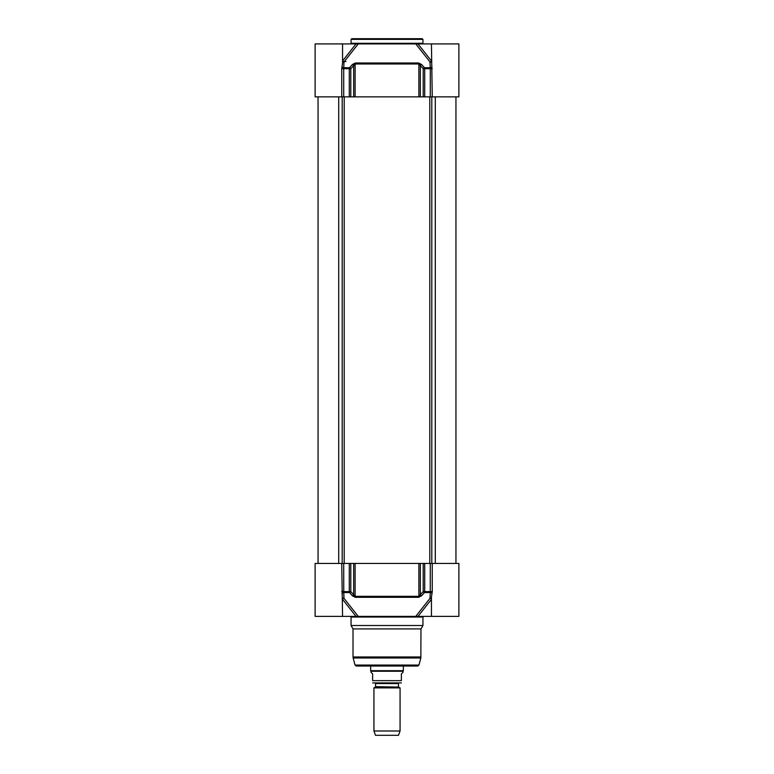 <?xml version="1.0" encoding="UTF-8"?>
<svg xmlns="http://www.w3.org/2000/svg" width="774" height="774" viewBox="0 0 774 774"><rect width="100%" height="100%" fill="white"/><g stroke="black" fill="none" stroke-linecap="round" stroke-linejoin="round"><path stroke-width="1.16" d="M458.885 67.454L458.885 43.925L356.011 43.925L342.524 60.991M342.563 63.275L342.563 43.925L315.115 43.925L315.115 96.856L458.885 96.856L458.885 66.796M432.26 96.856L431.437 43.925M342.563 43.925L356.011 43.925M431.437 61.049A1.306 0.687 -38.3 0 1 430.005 61.959L430.247 67.715L424.481 67.715L421.617 64.503L418.695 63.004L355.305 63.004L352.383 64.503L349.519 67.715L343.753 67.715L343.995 61.959L358.227 43.925L415.773 43.925L430.005 61.959A1.306 1.113 -157.1 0 0 431.437 61.901M358.227 43.925L417.989 43.925L431.476 60.991M424.703 96.856L424.703 68.683L430.286 68.683L430.247 67.715A1.306 0.948 161.6 0 0 432.008 66.748M343.714 96.856L343.714 68.683L350.806 68.683A1.306 0.648 -138.5 0 0 349.519 67.715A1.306 0.648 90 0 0 349.297 68.683L349.297 96.856M342.563 62.994L341.74 68.683L341.74 96.856M350.806 96.856L350.806 68.683L355.111 63.971L418.889 63.971L423.194 68.683L424.703 68.683A1.306 0.648 -90 0 0 424.481 67.715A1.306 0.648 138.5 0 0 423.194 68.683L423.194 96.856M342.563 61.901A1.306 1.113 157.1 0 0 343.995 61.959A1.306 0.687 38.3 0 1 342.563 61.049M353.66 96.856L353.66 65.48A1.306 0.658 -138.3 0 0 352.383 64.503M341.74 68.683L343.714 68.683L343.753 67.715A1.306 0.948 -161.6 0 1 341.992 66.748M421.617 64.503A1.306 0.658 138.3 0 0 420.34 65.48L420.34 96.856M418.889 96.856L418.889 63.971A1.306 0.59 -90 0 0 418.695 63.004M355.305 63.004A1.306 0.59 90 0 0 355.111 63.971L355.111 96.856M422.943 43.276L351.057 43.276L351.057 39.358L422.943 39.358L422.943 43.276M422.285 38.7L351.715 38.7L422.285 38.7M390.386 63.004L390.367 63.971L390.386 63.004M393.289 63.004L393.269 63.971M383.614 63.004L383.633 63.971M380.731 63.971L380.711 63.004M431.428 597.006L432.26 591.607L432.26 563.433L458.885 563.433L458.885 616.365L417.989 616.365L431.476 599.308M431.437 598.399A1.306 1.113 -22.9 0 0 430.005 598.331L415.773 616.365L358.227 616.365L343.995 598.331A1.306 1.113 22.9 0 0 342.563 598.399M342.524 599.308L356.011 616.365L358.227 616.365M356.011 616.365L315.115 616.365L315.115 563.433L341.74 563.433L342.563 616.365M415.773 616.365L417.989 616.365M350.409 616.365L351.057 617.023L422.943 617.023L423.591 616.365M422.943 617.023L422.943 625.518L351.057 625.518L351.057 617.023M342.563 599.25A1.306 0.687 141.7 0 1 343.995 598.331L343.753 592.574A1.306 0.948 -18.4 0 0 341.992 593.552M432.26 563.433L423.194 563.433L423.194 591.607A1.306 0.648 41.5 0 0 424.481 592.574A1.306 0.648 -90 0 0 424.703 591.607L423.194 591.607L418.889 596.328L355.111 596.328L353.66 594.819A1.306 0.658 -41.7 0 1 352.383 595.786L349.519 592.574A1.306 0.648 -41.5 0 0 350.806 591.607L349.297 591.607A1.306 0.648 90 0 0 349.519 592.574L343.753 592.574L343.714 563.433L341.74 563.433M432.008 593.552A1.306 0.948 18.4 0 0 430.247 592.574L430.005 598.331A1.306 0.687 -141.7 0 1 431.437 599.25M430.286 563.433L430.247 592.574L424.481 592.574L421.617 595.786A1.306 0.658 41.7 0 1 420.34 594.819L420.34 563.433L343.714 563.433M352.383 595.786L355.305 597.296L418.695 597.296L421.617 595.786M351.057 625.518L353.021 628.914L420.979 628.914L422.943 625.518M420.979 628.914L420.843 657.997L353.157 657.997L353.021 656.981L420.979 656.981M418.957 665.059L355.043 665.059L356.311 666.037L417.689 666.037L418.957 665.059L420.843 657.997M423.194 563.433L420.34 563.433M398.697 687.089L375.564 686.644L398.697 687.089L400.071 687.883L373.929 687.883L373.929 730.995L400.071 730.995L400.071 687.883M375.564 686.644L375.564 683.548L398.436 683.548L398.436 686.644M398.436 683.548L398.958 683.026L375.042 683.026L375.564 683.548M372.623 682.91L401.377 682.91M370.988 672.238L372.623 673.873L372.623 680.665C372.623 683.984 372.623 683.984 372.623 680.665C372.623 683.984 372.623 683.984 372.623 680.665L401.377 680.665L401.377 673.873L403.012 672.238L403.012 671.261L370.988 671.261L370.988 672.238M401.377 680.665C401.377 683.984 401.377 683.984 401.377 680.665C401.377 683.984 401.377 683.984 401.377 680.665M403.341 666.037L403.341 670.69L370.659 670.69L370.659 666.037M403.012 671.261L403.341 670.69M400.071 730.995L398.504 735.3L375.496 735.3L373.929 730.995M432.26 68.683L430.286 68.683L430.286 96.856M345.997 61.533L343.008 61.514M345.988 67.715L345.978 68.683M341.74 591.607L349.297 591.607L349.297 563.433M424.703 563.433L424.703 591.607L432.26 591.607M418.695 597.296A1.306 0.59 -90 0 0 418.889 596.328L418.889 563.433M355.111 563.433L355.111 596.328A1.306 0.59 90 0 0 355.305 597.296M353.66 563.433L353.66 594.819L350.806 591.607L350.806 563.433M431.795 563.433L431.795 96.856M429.793 96.856L429.793 563.433M344.207 563.433L344.207 96.856M342.205 96.856L342.205 563.433M338.712 96.856L338.712 563.433M435.288 96.856L435.288 563.433M431.437 597.025L431.437 616.365M353.021 628.914L353.021 656.981M355.043 665.059L353.157 657.997M375.303 687.089L373.929 687.883M370.988 671.261L370.659 670.69M318.056 96.856L318.056 563.433M455.944 96.856L455.944 563.433"/></g></svg>
